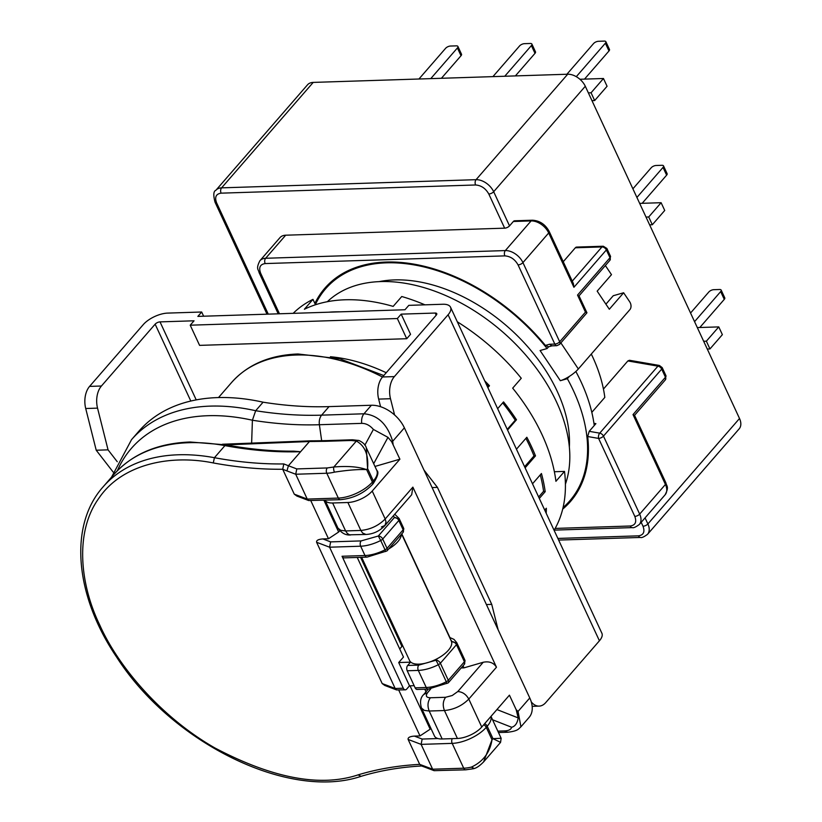 <?xml version="1.0" encoding="UTF-8"?>
<svg xmlns="http://www.w3.org/2000/svg" width="822" height="822" viewBox="0 0 822 822"><rect width="100%" height="100%" fill="white"/><g stroke="black" fill="none" stroke-linecap="round" stroke-linejoin="round"><path stroke-width="1.23" d="M327.331 301.715A152.193 98.034 41 0 1 380.524 281.576A152.193 98.034 41 0 1 521.847 350.675A152.193 98.034 41 0 1 565.413 484.148M263.091 402.194A209.271 134.798 -139 0 0 138.949 431.118L131.541 439.647A209.271 134.798 -139 0 1 210.247 406.119A209.271 134.798 -139 0 1 255.683 410.723A418.532 269.585 -139 0 0 321.618 415.151L329.036 406.613A418.532 269.585 41 0 1 263.091 402.194L255.683 410.723L252.405 420.227L251.614 443.633M388.662 548.973A23.016 10.049 -24.9 0 0 401.311 534.423M361.649 557.306L409.572 660.539A23.016 10.049 -24.9 0 0 418.901 664.145A23.016 10.049 -24.9 0 0 437.355 658.628A23.016 10.049 155.1 0 0 451.658 642.167A23.016 10.049 155.1 0 0 451.329 641.16L401.619 534.064M457.422 738.475L444.445 710.537L429.197 711.02L442.164 738.968L457.422 738.475A19.029 8.302 -24.9 0 0 481.754 727.018L509.435 695.165L516.185 709.705L518.055 711.431L520.932 726.802L529.121 717.38A28.534 18.382 -139 0 0 529.769 697.96L404.383 427.83A28.534 18.382 -139 0 0 371.38 405.256L329.036 406.613M391.591 441.609A9.515 1.274 -8.1 0 0 392.669 441.301C387.398 424.203 377.832 415.028 363.961 413.785A9.515 5.97 88.2 0 0 361.731 423.371C365.965 423.33 369.859 425.354 373.394 429.433L387.974 437.355L391.591 441.609L399.903 459.19L372.222 491.042L385.189 518.99L412.87 487.127L496.467 667.217L468.787 699.07L481.754 727.018M412.87 487.127L411.699 494.71L384.973 525.464L386.011 521.98L385.189 518.99C378.521 525.69 370.403 529.512 360.858 530.447L347.881 502.499A19.029 8.302 -24.9 0 0 372.222 491.042M399.903 459.19L374.966 466.444M365.934 534.464L349.545 534.814L347.346 533.488L345.6 530.94L340.75 530.313L337.996 528.176L324.998 500.187A19.029 8.302 -24.9 0 0 332.633 502.992L345.6 530.94L360.858 530.447L362.594 533.005L365.934 534.464C373.332 534.095 379.682 531.094 384.973 525.464L381.398 526.984M347.881 502.499L332.633 502.992M516.185 709.705L518.199 717.914C517.336 723.226 515.158 726.35 511.644 727.264C511.048 729.515 508.664 730.737 504.492 730.922L507.677 732.238C518.466 730.974 518.497 728.795 520.932 726.802M529.769 697.96L518.055 711.431A9.515 6.299 132.6 0 1 517.47 712.808M442.164 738.968A19.029 8.302 155.1 0 1 434.458 735.998L421.481 708.05L424.337 710.403L429.197 711.02C427.286 705.985 427.676 701.567 430.368 697.765C426.238 697.611 425.313 695.915 427.594 692.689L430.718 688.918M457.782 691.549L452.244 695.504L445.616 697.282C442.935 701.074 442.544 705.492 444.445 710.537C454.001 709.592 462.108 705.769 468.787 699.07C466.156 694.374 462.488 691.867 457.782 691.549L483.233 662.255C489.265 661.063 493.673 662.717 496.467 667.217M483.233 662.255L463.988 667.854L463.043 665.82M449.901 637.523L401.794 533.868M461.193 667.947L463.988 667.854M283.826 463.937L282.706 469.249L286.95 470.924L288.409 465.745L283.826 463.937A418.532 269.585 -139 0 1 214.429 457.7A199.756 128.664 -139 0 0 178.312 454.782A199.756 128.664 -139 0 0 103.182 486.788C68.658 525.217 74.699 595.251 116.58 657.035C171.572 742.985 288.892 800.731 361.084 776.328L358.073 774.879C320.446 787.363 272.729 778.383 214.912 747.958C160.896 717.144 118.008 666.18 99.678 624.884C79.703 583.651 74.699 531.464 98.948 498.132C122.088 463.916 170.493 454.237 213.278 462.94L214.429 457.7L224.93 445.616A418.532 269.585 -139 0 0 300.605 451.71L293.803 451.165C272.113 451.299 249.631 449.213 226.379 444.918L190.129 442C157.495 443.253 132.013 454.155 113.683 474.705A199.756 128.664 41 0 1 188.813 442.698A199.756 128.664 41 0 1 224.93 445.616L226.379 444.918M222.443 444.24L310.798 440.828L309.462 441.527L325.666 441.301A3.802 2.394 -91.8 0 1 326.981 440.602L352.443 439.78L358.916 440.5A3.802 3.072 106.6 0 0 356.378 441.044C364.937 445.781 368.677 454.946 367.588 468.519L366.314 447.805L376.795 470.39A26.633 11.631 155.1 0 1 373.352 480.942A3.802 2.456 41 0 1 373.26 483.531L372.315 484.631A3.802 2.456 -139 0 0 372.397 482.041A26.633 11.631 155.1 0 1 338.325 498.081A3.802 2.394 88.2 0 0 340.349 499.694L308.712 500.547L307.253 499.088L295.725 474.243L296.783 468.92L288.409 465.745L309.462 441.527L226.091 444.866M213.278 462.94C237.219 467.358 260.358 469.465 282.706 469.249L294.266 494.156L296.886 496.056L308.712 500.547M361.084 776.328C380.041 770.584 400.376 767.132 422.066 765.95L419.693 764.368C397.807 765.57 377.267 769.073 358.073 774.879M399.728 648.959L401.927 646.421L360.581 557.337M426.002 691.805L424.789 689.206M408.133 739.451L419.682 764.347L432.639 769.207L421.111 744.372L422.169 739.05L414.38 736.101C409.829 736.44 407.753 737.56 408.133 739.451L421.111 744.372L452.182 743.376A26.633 11.631 -24.9 0 0 486.254 727.326A3.802 2.456 -139 0 0 483.706 724.768M414.38 736.101L420.001 735.916L398.711 690.038M316.614 542.284L329.591 547.205L330.65 541.883L322.861 538.934C318.309 539.283 316.234 540.403 316.614 542.284L382.189 683.565L384.799 685.456L396.636 689.946L405.338 689.833A3.802 2.394 88.2 0 0 406.654 689.134L409.52 685.836L414.144 685.682M322.861 538.934L328.481 538.749L338.643 532.019L323.889 500.218M310.788 500.639L328.481 538.749M465.745 769.824L434.108 770.666L432.639 769.207L463.711 768.21A3.802 2.394 88.2 0 0 465.745 769.824L473.082 768.776C476.02 768.375 479.514 766.094 483.562 761.932M430.903 728.343L430.173 729.186L410.034 685.815M338.643 532.019L339.743 530.765M430.173 729.186L420.001 735.916M330.65 541.883L361.125 540.907A3.802 2.394 88.2 0 0 360.663 546.209L329.591 547.205L395.166 688.487L396.636 689.946M418.778 665.111A3.802 2.394 88.2 0 0 418.316 670.413A26.633 11.631 -24.9 0 0 438.373 664.7L435.968 660.21L418.778 665.111L407.681 665.46L410.548 662.162L398.711 662.542L403.479 657.055L357.241 557.45M393.389 515.774L394.426 517.48L378.326 536.016L380.72 540.506A26.633 11.631 -24.9 0 1 360.663 546.209L364.989 555.528L342.055 556.258L403.304 688.22A3.802 2.394 88.2 0 0 405.338 689.833M398.711 662.542L409.52 685.836M342.055 556.258A3.802 2.394 88.2 0 0 344.079 557.871L367.013 557.131A3.802 2.394 88.2 0 1 364.989 555.528A26.633 11.631 155.1 0 0 385.045 549.815L385.528 551.541M500.567 742.369L501.143 738.269L492.974 738.649L500.567 742.369L483.572 761.932L492.018 739.749C489.933 752.551 483.048 761.675 471.376 767.111A26.633 11.631 155.1 0 1 463.711 768.21L452.182 743.376A3.802 2.394 88.2 0 1 452.254 738.649M325.666 441.301L351.117 440.479L356.378 441.044L333.835 466.999A3.802 1.439 76.5 0 0 334.462 472.147C347.706 470.092 358.423 469.249 366.633 469.619C358.454 466.711 347.521 465.838 333.835 466.999L327.259 467.944A3.802 2.394 88.2 0 0 326.796 473.246A26.633 11.631 -24.9 0 0 334.462 472.147M407.681 665.46A3.802 2.394 88.2 0 0 407.219 670.762L415.141 687.839A3.802 2.394 88.2 0 0 417.175 689.453L428.272 689.093L423.864 694.385C420.515 697.354 419.713 701.916 421.481 708.05M473.636 768.18L471.376 767.111M399.132 518.518L403.458 527.837A26.633 11.631 155.1 0 1 403.674 528.371A3.802 1.665 155.1 0 1 403.15 529.81A3.802 2.456 41 0 1 403.068 532.399L386.957 550.935A3.802 2.456 -139 0 0 387.049 548.346A3.802 1.665 155.1 0 1 385.045 549.815L380.72 540.506A3.802 1.665 -24.9 0 0 382.723 539.027L387.049 548.346L403.15 529.81L398.824 520.49A3.802 2.456 41 0 0 394.426 517.48L399.348 519.062A26.633 11.631 -24.9 0 0 399.132 518.518L394.745 514.223M450.579 639.557L452.079 641.674L457.001 643.256A26.633 11.631 -24.9 0 0 456.785 642.712L453.98 639.372L449.603 637.44M446.778 683.503L446.295 681.777A26.633 11.631 155.1 0 1 426.238 687.49L415.141 687.839M361.125 540.907L378.326 536.016A3.802 2.456 41 0 1 382.723 539.027L398.824 520.49A3.802 1.665 155.1 0 0 399.348 519.062L403.458 527.837M465.057 660.662L464.317 664.351A3.802 2.456 41 0 0 464.409 661.761A3.802 1.665 155.1 0 0 464.923 660.333L464.718 659.789A26.633 11.631 155.1 0 1 464.923 660.333L457.001 643.256A3.802 1.665 155.1 0 1 456.477 644.684L440.376 663.22A3.802 1.665 155.1 0 1 438.373 664.7L446.295 681.777A3.802 1.665 155.1 0 0 448.298 680.297L464.409 661.761L456.477 644.684A3.802 2.456 41 0 0 452.079 641.674L451.658 642.167M399.482 641.15A140.706 90.636 -139 0 0 399.543 638.951M569.358 446.952A140.778 90.677 -139 0 0 394.385 279.912A140.778 90.677 -139 0 0 379.065 281.638M315.381 304.541A161.708 104.158 41 0 1 325.646 288.738A161.708 104.158 41 0 1 386.463 262.835A161.708 104.158 41 0 1 547.103 348.538L548.603 346.812M552.024 345.846L548.654 346.802L545.397 345.425A162.653 104.774 -139 0 0 386.104 262.054A162.653 104.774 -139 0 0 324.926 288.111A162.653 104.774 -139 0 0 314.867 303.441M329.458 283.385A162.653 104.774 -139 0 0 326.817 287.392M562.69 509.116A162.653 104.774 -139 0 0 570.509 501.471A162.653 104.774 -139 0 0 587.679 436.523L589.21 431.334L595.888 423.649L593.946 423.309M570.961 499.499A162.653 104.774 -139 0 0 574.557 496.313M547.103 348.538L540.085 350.532L560.337 380.699L567.355 378.706A161.708 104.158 41 0 1 569.79 500.845A161.708 104.158 41 0 1 563.06 507.564M575.852 371.493A161.708 104.158 41 0 1 594.255 425.529M605.362 265.537A5.703 4.028 -105.9 0 1 605.413 265.609L611.486 274.661L597.173 291.142L609.318 309.247L623.631 292.766L629.714 301.818A5.703 4.028 -105.9 0 1 629.888 309.637L578.349 368.965A15.217 4.511 146.1 0 1 569.358 376.394A15.217 4.511 146.1 0 1 560.337 380.699M567.355 378.706L569.358 376.394M623.631 292.766L613.253 295.725L605.917 304.171M591.295 354.056A148.392 95.578 41 0 1 604.817 397.396L591.809 412.356M518.066 264.9A3.802 1.665 -24.9 0 0 522.936 262.608A15.217 9.802 -139 0 0 505.335 250.576L265.65 258.272A15.217 9.802 -139 0 0 259.916 260.718L279.963 237.64A15.217 9.802 41 0 1 285.686 235.205L504.657 228.167A3.802 1.665 -24.9 0 0 509.527 225.875L513.349 221.488L531.104 220.913A15.217 9.802 41 0 1 548.706 232.955L522.936 262.608L559.69 341.788L585.449 312.124L586.949 312.792L559.597 344.377A3.802 2.456 -139 0 0 559.69 341.788A3.802 1.665 155.1 0 1 554.819 344.079A3.802 2.394 88.2 0 0 556.843 345.682L551.809 345.846L549.528 344.254L554.819 344.079L518.066 264.9C514.921 259.31 510.524 256.31 504.862 255.878L265.177 263.574C260.091 264.314 258.581 267.51 260.625 273.181L279.47 313.778M504.862 255.878A3.802 2.394 88.2 0 1 505.335 250.576L531.104 220.913A3.802 2.394 88.2 0 1 532.42 220.214L514.664 220.789A3.802 2.394 88.2 0 0 513.349 221.488M578.472 296.043L577.537 295.077L609.986 257.728L606.369 249.939A3.802 1.665 -24.9 0 0 606.862 248.429L603.286 246.23L576.654 247.083A3.802 2.394 -91.8 0 0 575.338 247.782L563.245 261.715M627.864 360.94L657.929 366.139A3.802 1.993 99.8 0 1 659.378 365.451L629.477 360.283L627.864 360.94L603.44 389.063M509.527 225.875L493.673 191.721A15.217 9.802 -139 0 0 476.072 179.679L567.694 74.227A15.217 9.802 41 0 1 585.295 86.259L739.512 418.49A15.217 9.802 41 0 1 739.163 428.858L647.541 534.31A15.217 9.802 -139 0 0 647.89 523.953L645.064 517.87M579.017 295.858L586.949 312.792M504.657 228.167L488.802 194.013C485.638 188.413 481.23 185.402 475.609 184.981A3.802 2.394 88.2 0 1 476.072 179.679L221.591 187.858A15.217 9.802 -139 0 0 215.867 190.303L307.49 84.841A15.217 9.802 41 0 1 313.213 82.406L567.694 74.227M475.609 184.981L221.118 193.16C216.042 193.9 214.521 197.095 216.566 202.767L268.27 314.138M557.871 538.431L638.468 535.841C643.544 535.101 645.064 531.906 643.02 526.244L641.201 522.319M549.188 231.444L573.407 283.611L573.92 287.289L548.706 232.955A3.802 1.665 -24.9 0 0 549.188 231.444C545.325 224.396 539.735 220.656 532.42 220.214M634.492 415.377L633.012 414.586L665.46 377.236A3.802 2.456 41 0 1 665.378 379.826L665.954 375.736L662.183 367.598A3.802 1.665 155.1 0 1 661.689 369.109L603.471 436.112A3.802 2.456 -139 0 0 599.721 433.153L589.21 431.334M697.313 327.588L718.767 326.899L706.365 341.181L703.663 341.264M690.552 313.028L708.841 291.974A3.802 1.665 155.1 0 1 713.702 289.683L719.62 289.498A3.802 1.665 155.1 0 1 721.161 290.094A3.802 1.665 155.1 0 1 720.668 291.594L694.559 321.659M718.767 326.899L722.374 334.657L709.961 348.939L707.259 349.031M721.161 290.094L724.768 297.852A3.802 1.665 155.1 0 1 724.274 299.362L699.82 327.505M579.9 79.261L603.471 78.501L591.059 92.783L588.357 92.876M566.892 74.247L593.535 43.587A3.802 1.665 155.1 0 1 598.406 41.295L604.324 41.1A3.802 1.665 155.1 0 1 605.865 41.696A3.802 1.665 155.1 0 1 605.372 43.206L576.294 76.672M603.471 78.501L607.068 86.269L594.666 100.551L591.963 100.633M605.865 41.696L609.472 49.454A3.802 1.665 155.1 0 1 608.979 50.964L584.524 79.107M492.912 76.631L519.555 45.96A3.802 1.665 155.1 0 1 524.426 43.669L530.344 43.474A3.802 1.665 155.1 0 1 531.885 44.069L535.492 51.837A3.802 1.665 155.1 0 1 534.999 53.338L515.394 75.901M531.885 44.069A3.802 1.665 155.1 0 1 531.392 45.58L504.749 76.251M418.943 79.004L445.586 48.334A3.802 1.665 155.1 0 1 450.446 46.042L456.364 45.857A3.802 1.665 155.1 0 1 457.905 46.453A3.802 1.665 155.1 0 1 457.412 47.953L430.769 78.624M457.905 46.453L461.512 54.211A3.802 1.665 155.1 0 1 461.019 55.721L441.414 78.285M639.66 203.394L661.114 202.705L648.712 216.977L646.01 217.07M632.899 188.824L651.188 167.78A3.802 1.665 155.1 0 1 656.059 165.489L661.967 165.294A3.802 1.665 155.1 0 1 663.518 165.89A3.802 1.665 155.1 0 1 663.025 167.4L636.906 197.455M661.114 202.705L664.721 210.463L652.319 224.745L649.616 224.827M663.518 165.89L667.115 173.658A3.802 1.665 155.1 0 1 666.621 175.158L642.167 203.311M555.138 528.423L630.258 526.008C635.334 525.268 636.855 522.062 634.81 516.401L598.601 438.414L587.679 436.523M706.365 341.181L709.961 348.939M591.059 92.783L594.666 100.551M648.712 216.977L652.319 224.745M293.187 313.336A170.267 109.675 41 0 1 312.977 299.362L304.387 309.247A170.267 109.675 41 0 1 345.045 299.783A170.267 109.675 41 0 1 393.163 306.401L401.753 296.516A170.267 109.675 41 0 1 424.933 304.828M340.483 311.815A170.267 109.675 -139 0 0 334.544 311.867A170.267 109.675 -139 0 0 328.738 312.196M487.857 387.604L489.47 385.744A170.267 109.675 -139 0 0 484.733 380.874M507.554 430.029L516.483 419.754A170.267 109.675 -139 0 0 503.537 401.907L497.649 408.688M525.104 467.841L535.492 455.881A170.267 109.675 -139 0 0 526.84 437.253L516.452 449.213M539.314 498.44L545.192 491.669A170.267 109.675 -139 0 0 541.441 473.523L532.512 483.798M546.198 513.277A170.267 109.675 -139 0 0 546.332 508.243L544.719 510.102M457.32 321.803A170.267 109.675 41 0 1 521.271 378.264L512.681 388.148A170.267 109.675 41 0 1 555.919 481.302L564.509 471.407A170.267 109.675 41 0 1 554.079 530.262M386.237 372.726A152.193 98.034 -139 0 0 330.423 356.738M401.177 314.138L397.355 318.535L190.221 325.193L199.592 345.374L406.726 338.715L410.548 334.318L401.177 314.138L435.208 313.048L436.205 315.206M196.222 399.893L160.013 321.885L194.043 320.796L190.221 325.193M394.591 414.966L390.491 398.721A19.029 11.95 -91.8 0 1 394.375 376.599L448.093 314.764A19.029 8.302 -24.9 0 0 450.548 307.233L601.889 633.248A19.029 8.302 155.1 0 1 599.423 640.79L545.705 702.625A19.029 11.95 88.2 0 1 539.109 706.108A19.029 11.95 88.2 0 1 531.269 701.885M394.375 376.599L382.538 376.979L436.256 315.145A3.802 1.665 -24.9 0 0 436.749 313.644A3.802 1.665 -24.9 0 0 435.208 313.048M160.013 321.885A3.802 1.665 -24.9 0 0 155.142 324.176L101.425 386.011L89.588 386.391L143.305 324.567A19.029 8.302 -24.9 0 1 167.647 313.1L201.678 312.011L197.855 316.398L404.989 309.75L408.811 305.352L442.842 304.253A19.029 8.302 -24.9 0 1 450.548 307.233M406.726 338.715L397.355 318.535M312.977 299.362L315.484 304.757M564.509 471.407L554.377 471.736M382.538 376.979A19.029 11.95 88.2 0 0 378.654 399.102L380.576 406.715M498.153 629.847L491.741 604.386L437.438 487.395L423.977 470.04M203.63 316.213L201.678 312.011M89.588 386.391A19.029 11.95 88.2 0 0 85.714 408.513L96.215 450.23L113.138 472.044M117.258 461.728L108.052 449.85L97.541 408.133A19.029 11.95 -91.8 0 1 101.425 386.011M486.275 384.193A168.366 108.442 41 0 1 488.545 386.566L489.47 385.744M488.545 386.566L487.785 387.439M502.694 402.872A168.366 108.442 41 0 1 515.24 420.206L516.483 419.754M515.24 420.206L507.256 429.392M525.905 438.332A168.366 108.442 41 0 1 534.002 455.933L535.492 455.881M534.002 455.933L524.6 466.752M540.28 474.859A168.366 108.442 41 0 1 543.578 491.309L545.192 491.669M543.578 491.309L538.636 496.991M486.408 604.55L491.741 604.386M432.105 487.559L437.438 487.395M108.052 449.85L96.215 450.23M117.371 470.718A203.661 131.181 41 0 1 208.017 415.706A203.661 131.181 41 0 1 252.405 420.227A424.142 273.202 -139 0 0 319.388 424.727A9.515 5.97 -91.8 0 1 321.618 415.151L363.961 413.785L371.38 405.256M218.498 397.56L231.619 382.466A171.223 110.282 41 0 1 296.012 355.032A171.223 110.282 41 0 1 382.507 377.01M404.383 427.83L392.669 441.301L393.142 444.64M497.824 731.138L504.492 730.922M361.731 423.371L319.388 424.727L321.669 440.736M445.616 697.282L430.368 697.765M492.553 719.764L511.644 727.264M373.394 429.433L364.845 445.195M337.893 527.96L337.893 527.96C341.377 533.088 345.641 535.41 350.675 534.947M427.594 692.689L423.864 694.385M496.93 709.55L518.199 717.914M387.974 437.355L373.681 463.69M310.901 440.818L315.884 440.798A3.802 2.476 89.8 0 0 314.466 441.506M434.108 770.666L425.426 767.378L423.875 765.888M294.266 494.156L307.253 499.088L338.325 498.081L326.796 473.246L295.725 474.243L286.95 470.924M382.189 683.565L395.166 688.487L403.304 688.22M400.52 643.39L401.434 643.02M437.941 738.546L422.169 739.05M352.443 439.78A3.802 2.394 88.2 0 0 351.117 440.479M484.661 723.668A3.802 2.456 41 0 1 487.21 726.227L486.254 727.326L492.018 739.749L492.974 738.649L487.21 726.227A26.633 11.631 -24.9 0 0 490.94 716.445M296.783 468.92L327.259 467.944M464.317 664.351L448.216 682.897A3.802 2.456 -139 0 0 448.298 680.297L440.376 663.22A3.802 2.456 41 0 0 435.968 660.21L437.355 658.628M372.397 482.041L373.352 480.942L367.588 468.519L366.633 469.619L372.397 482.041M448.216 682.897L428.272 689.093A3.802 2.394 88.2 0 1 426.238 687.49L418.316 670.413L407.219 670.762M560.871 342.918L578.349 368.965M739.512 418.49L647.89 523.953A3.802 1.665 155.1 0 1 643.02 526.244M488.802 194.013A3.802 1.665 -24.9 0 0 493.673 191.721L585.295 86.259M609.986 257.728A3.802 2.456 41 0 1 609.903 260.317L610.479 256.217A3.802 1.665 -24.9 0 1 609.986 257.728M585.449 312.124L577.537 295.077M545.397 345.425L549.528 344.254M665.954 375.736A3.802 1.665 -24.9 0 1 665.46 377.236L661.689 369.109A3.802 2.456 41 0 0 657.929 366.139L599.721 433.153A3.802 1.993 99.8 0 0 598.601 438.414A3.802 1.665 155.1 0 0 603.471 436.112L639.67 514.11L665.44 484.456L633.012 414.586M575.338 247.782L601.971 246.929L572.256 281.134M603.286 246.23A3.802 2.394 88.2 0 0 601.971 246.929A3.802 2.456 41 0 1 606.369 249.939L573.92 287.289M221.118 193.16A3.802 2.394 -91.8 0 1 221.591 187.858L313.213 82.406M665.933 482.946A3.802 1.665 155.1 0 1 665.44 484.456A15.217 9.802 41 0 1 665.101 494.813C669.406 486.48 666.457 486.234 665.933 482.946L634.512 415.254M638.468 535.841A3.802 2.394 88.2 0 0 640.502 537.444C641.684 537.968 644.027 536.92 647.541 534.31M267.016 314.179L215.025 202.171A3.802 1.665 -24.9 0 0 216.566 202.767M265.177 263.574A3.802 2.394 -91.8 0 1 265.65 258.272L285.686 235.205M724.274 299.362L720.668 291.594M608.979 50.964L605.372 43.206M531.392 45.58L534.999 53.338M457.412 47.953L461.019 55.721M666.621 175.158L663.025 167.4M630.258 526.008A3.802 2.394 88.2 0 0 632.282 527.611C633.464 528.125 635.817 527.087 639.331 524.477A15.217 9.802 -139 0 0 639.67 514.11A3.802 1.665 155.1 0 1 634.81 516.401M278.226 313.819L259.084 272.585A3.802 1.665 -24.9 0 0 260.625 273.181M155.142 324.176L190.817 401.044M448.093 314.764L599.423 640.79M97.541 408.133L85.714 408.513M390.491 398.721L378.654 399.102M103.182 486.788L113.683 474.705M383.782 375.551L340.02 358.875L297.985 353.984C269.78 355.042 247.658 364.536 231.619 382.466M498.471 732.525L507.677 732.238M111.556 477.15L131.541 439.647M425.426 767.378L421.213 765.827M315.884 440.798L326.981 440.602M400.355 643.04L401.27 642.67M501.143 738.269L490.991 716.394M386.957 550.935L367.013 557.131M376.795 470.39C379.014 471.931 377.843 476.308 373.26 483.531M372.315 484.631C363.56 493.488 352.905 498.502 340.349 499.694M366.314 447.805C365.502 444.846 363.036 442.411 358.916 440.5M464.718 659.789L456.785 642.712M403.068 532.399L403.808 528.7M333.064 280.199L325.646 288.738M577.208 492.306L569.79 500.845M579.068 295.807L609.903 260.317M634.543 415.316L665.378 379.826M606.862 248.429L610.479 256.217M559.597 344.377L556.843 345.682M659.378 365.451L662.183 367.598M640.502 537.444L558.641 540.075M215.867 190.303C213.463 191.156 213.186 195.112 215.025 202.171M554.162 530.118L632.282 527.611M259.084 272.585C258.56 269.297 255.611 269.041 259.916 260.718M639.331 524.477L665.101 494.813M532.163 706.334L539.109 706.108"/></g></svg>

